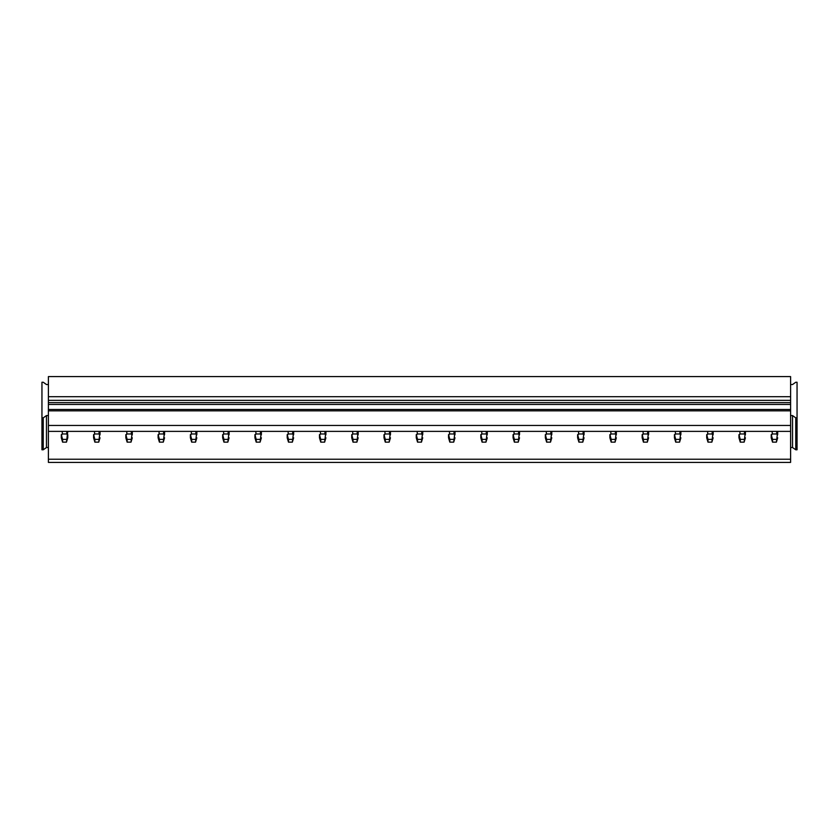 <?xml version="1.0" encoding="UTF-8"?>
<svg xmlns="http://www.w3.org/2000/svg" width="839" height="839" viewBox="0 0 839 839"><rect width="100%" height="100%" fill="white"/><g stroke="black" fill="none" stroke-linecap="round" stroke-linejoin="round"><path stroke-width="1.26" d="M48.4 384.535L46.47 384.535L43.24 382.248L41.95 382.248L41.95 417.843L43.24 417.843L46.47 415.567L48.4 415.567M48.4 447.512L46.47 447.512L43.24 449.788L41.95 449.788L41.95 417.843M43.24 449.788L43.24 417.843M46.47 447.512L46.47 415.567M48.4 447.355L48.4 431.382L790.6 431.382L790.6 462.415L48.4 462.415L48.4 447.355M795.76 417.843L795.76 449.788L797.05 449.788L797.05 417.843L795.76 417.843L792.53 415.567L790.6 415.567M790.6 384.535L792.53 384.535L795.76 382.248L797.05 382.248L797.05 417.843M795.76 449.788L792.53 447.512L790.6 447.512M792.53 447.512L792.53 415.567M48.4 459.227L790.6 459.227M48.4 396.7L790.6 396.7L790.6 376.585L48.4 376.585L48.4 431.382M790.6 396.7L790.6 431.382M48.4 425.457L790.6 425.457M48.4 410.848L790.6 410.848M48.4 409.484L790.6 409.484M48.4 400.35L790.6 400.35M67.77 434.612L67.77 437.811L66.47 442.143L67.77 431.382M66.47 442.143L62.6 442.143L61.31 437.811L61.31 434.612L62.6 439.395L66.47 439.395M61.604 435.158L62.275 433.973L66.795 433.973L67.477 435.158M62.6 442.143L62.6 439.395M61.31 434.612L61.31 437.811M100.03 437.811L98.74 442.143L100.03 431.382L100.03 434.612M98.74 442.143L94.87 442.143L93.58 437.811L93.58 434.612L94.87 439.395L98.74 439.395M93.874 435.158L94.545 433.973L99.065 433.973L99.747 435.158M94.87 442.143L94.87 439.395M93.58 434.612L93.58 437.811M132.3 437.811L131.01 442.143L132.3 431.382L132.3 434.612M131.01 442.143L127.14 442.143L125.85 437.811L125.85 434.612L127.14 439.395L131.01 439.395M126.144 435.158L126.815 433.973L131.335 433.973L132.017 435.158M127.14 442.143L127.14 439.395M125.85 434.612L125.85 437.811M164.57 437.811L163.28 442.143L164.57 431.382L164.57 434.612M163.28 442.143L159.41 442.143L158.12 437.811L158.12 434.612L159.41 439.395L163.28 439.395M158.414 435.158L159.085 433.973L163.605 433.973L164.287 435.158M159.41 442.143L159.41 439.395M158.12 434.612L158.12 437.811M196.84 437.811L195.55 442.143L196.84 431.382L196.84 434.612M195.55 442.143L191.68 442.143L190.39 437.811L190.39 434.612L191.68 439.395L195.55 439.395M190.684 435.158L191.355 433.973L195.875 433.973L196.557 435.158M191.68 442.143L191.68 439.395M190.39 434.612L190.39 437.811M229.11 437.811L227.82 442.143L229.11 431.382L229.11 434.612M227.82 442.143L223.95 442.143L222.66 437.811L222.66 434.612L223.95 439.395L227.82 439.395M222.943 435.158L223.625 433.973L228.145 433.973L228.816 435.158M223.95 442.143L223.95 439.395M222.66 434.612L222.66 437.811M261.38 437.811L260.09 442.143L261.38 431.382L261.38 434.612M260.09 442.143L256.22 442.143L254.93 437.811L254.93 434.612L256.22 439.395L260.09 439.395M255.213 435.158L255.895 433.973L260.415 433.973L261.086 435.158M256.22 442.143L256.22 439.395M254.93 434.612L254.93 437.811M293.65 437.811L292.36 442.143L293.65 431.382L293.65 434.612M292.36 442.143L288.49 442.143L287.2 437.811L287.2 434.612L288.49 439.395L292.36 439.395M287.483 435.158L288.165 433.973L292.685 433.973L293.356 435.158M288.49 442.143L288.49 439.395M287.2 434.612L287.2 437.811M325.92 437.811L324.63 442.143L325.92 431.382L325.92 434.612M324.63 442.143L320.76 442.143L319.47 437.811L319.47 434.612L320.76 439.395L324.63 439.395M319.753 435.158L320.435 433.973L324.955 433.973L325.626 435.158M320.76 442.143L320.76 439.395M319.47 434.612L319.47 437.811M358.19 437.811L356.9 442.143L358.19 431.382L358.19 434.612M356.9 442.143L353.03 442.143L351.73 437.811L351.73 434.612L353.03 439.395L356.9 439.395M352.023 435.158L352.705 433.973L357.225 433.973L357.896 435.158M353.03 442.143L353.03 439.395M351.73 434.612L351.73 437.811M390.46 437.811L389.17 442.143L390.46 431.382L390.46 434.612M389.17 442.143L385.29 442.143L384 437.811L384 434.612L385.29 439.395L389.17 439.395M384.293 435.158L384.975 433.973L389.485 433.973L390.166 435.158M385.29 442.143L385.29 439.395M384 434.612L384 437.811M422.73 437.811L421.44 442.143L422.73 431.382L422.73 434.612M421.44 442.143L417.56 442.143L416.27 437.811L416.27 434.612L417.56 439.395L421.44 439.395M416.564 435.158L417.245 433.973L421.755 433.973L422.437 435.158M417.56 442.143L417.56 439.395M416.27 434.612L416.27 437.811M455 437.811L453.71 442.143L455 431.382L455 434.612M453.71 442.143L449.83 442.143L448.54 437.811L448.54 434.612L449.83 439.395L453.71 439.395M448.834 435.158L449.515 433.973L454.025 433.973L454.707 435.158M449.83 442.143L449.83 439.395M448.54 434.612L448.54 437.811M487.27 437.811L485.97 442.143L487.27 431.382L487.27 434.612M485.97 442.143L482.1 442.143L480.81 437.811L480.81 434.612L482.1 439.395L485.97 439.395M481.104 435.158L481.775 433.973L486.295 433.973L486.977 435.158M482.1 442.143L482.1 439.395M480.81 434.612L480.81 437.811M519.53 437.811L518.24 442.143L519.53 431.382L519.53 434.612M518.24 442.143L514.37 442.143L513.08 437.811L513.08 434.612L514.37 439.395L518.24 439.395M513.374 435.158L514.045 433.973L518.565 433.973L519.247 435.158M514.37 442.143L514.37 439.395M513.08 434.612L513.08 437.811M551.8 437.811L550.51 442.143L551.8 431.382L551.8 434.612M550.51 442.143L546.64 442.143L545.35 437.811L545.35 434.612L546.64 439.395L550.51 439.395M545.644 435.158L546.315 433.973L550.835 433.973L551.517 435.158M546.64 442.143L546.64 439.395M545.35 434.612L545.35 437.811M584.07 437.811L582.78 442.143L584.07 431.382L584.07 434.612M582.78 442.143L578.91 442.143L577.62 437.811L577.62 434.612L578.91 439.395L582.78 439.395M577.914 435.158L578.585 433.973L583.105 433.973L583.787 435.158M578.91 442.143L578.91 439.395M577.62 434.612L577.62 437.811M616.34 437.811L615.05 442.143L616.34 431.382L616.34 434.612M615.05 442.143L611.18 442.143L609.89 437.811L609.89 434.612L611.18 439.395L615.05 439.395M610.184 435.158L610.855 433.973L615.375 433.973L616.057 435.158M611.18 442.143L611.18 439.395M609.89 434.612L609.89 437.811M648.61 437.811L647.32 442.143L648.61 431.382L648.61 434.612M647.32 442.143L643.45 442.143L642.16 437.811L642.16 434.612L643.45 439.395L647.32 439.395M642.443 435.158L643.125 433.973L647.645 433.973L648.316 435.158M643.45 442.143L643.45 439.395M642.16 434.612L642.16 437.811M680.88 437.811L679.59 442.143L680.88 431.382L680.88 434.612M679.59 442.143L675.72 442.143L674.43 437.811L674.43 434.612L675.72 439.395L679.59 439.395M674.713 435.158L675.395 433.973L679.915 433.973L680.586 435.158M675.72 442.143L675.72 439.395M674.43 434.612L674.43 437.811M713.15 437.811L711.86 442.143L713.15 431.382L713.15 434.612M711.86 442.143L707.99 442.143L706.7 437.811L706.7 434.612L707.99 439.395L711.86 439.395M706.983 435.158L707.665 433.973L712.185 433.973L712.856 435.158M707.99 442.143L707.99 439.395M706.7 434.612L706.7 437.811M745.42 437.811L744.13 442.143L745.42 431.382L745.42 434.612M744.13 442.143L740.26 442.143L738.97 437.811L738.97 434.612L740.26 439.395L744.13 439.395M739.253 435.158L739.935 433.973L744.455 433.973L745.126 435.158M740.26 442.143L740.26 439.395M738.97 434.612L738.97 437.811M777.69 437.811L776.4 442.143L777.69 431.382L777.69 434.612M776.4 442.143L772.53 442.143L771.23 437.811L771.23 434.612L772.53 439.395L776.4 439.395M771.523 435.158L772.205 433.973L776.725 433.973L777.396 435.158M772.53 442.143L772.53 439.395M771.23 434.612L771.23 437.811M48.4 404.461L790.6 404.461M790.6 402.636L48.4 402.636M62.275 433.973L62.275 431.382M66.795 433.973L66.795 431.382M94.545 433.973L94.545 431.382M99.065 433.973L99.065 431.382M126.815 433.973L126.815 431.382M131.335 433.973L131.335 431.382M159.085 433.973L159.085 431.382M163.605 433.973L163.605 431.382M191.355 433.973L191.355 431.382M195.875 433.973L195.875 431.382M223.625 433.973L223.625 431.382M228.145 433.973L228.145 431.382M255.895 433.973L255.895 431.382M260.415 433.973L260.415 431.382M288.165 433.973L288.165 431.382M292.685 433.973L292.685 431.382M320.435 433.973L320.435 431.382M324.955 433.973L324.955 431.382M352.705 433.973L352.705 431.382M357.225 433.973L357.225 431.382M384.975 433.973L384.975 431.382M389.485 433.973L389.485 431.382M417.245 433.973L417.245 431.382M421.755 433.973L421.755 431.382M449.515 433.973L449.515 431.382M454.025 433.973L454.025 431.382M481.775 433.973L481.775 431.382M486.295 433.973L486.295 431.382M514.045 433.973L514.045 431.382M518.565 433.973L518.565 431.382M546.315 433.973L546.315 431.382M550.835 433.973L550.835 431.382M578.585 433.973L578.585 431.382M583.105 433.973L583.105 431.382M610.855 433.973L610.855 431.382M615.375 433.973L615.375 431.382M643.125 433.973L643.125 431.382M647.645 433.973L647.645 431.382M675.395 433.973L675.395 431.382M679.915 433.973L679.915 431.382M707.665 433.973L707.665 431.382M712.185 433.973L712.185 431.382M739.935 433.973L739.935 431.382M744.455 433.973L744.455 431.382M772.205 433.973L772.205 431.382M776.725 433.973L776.725 431.382"/></g></svg>
